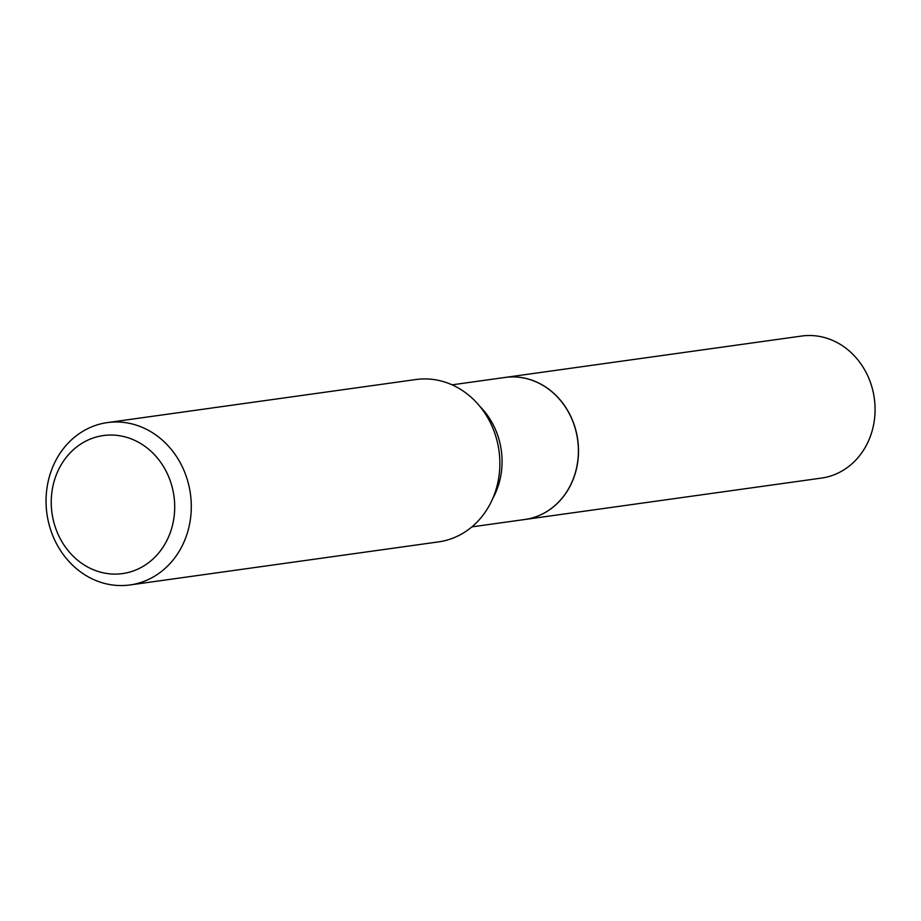 <?xml version="1.0" encoding="UTF-8"?>
<svg xmlns="http://www.w3.org/2000/svg" width="921" height="921" viewBox="0 0 921 921"><rect width="100%" height="100%" fill="white"/><g stroke="black" fill="none" stroke-linecap="round" stroke-linejoin="round"><path stroke-width="1.38" d="M452.061 384.84L504.95 377.46A71.711 63.376 -97.9 0 1 574.37 425.675A71.711 63.376 -97.9 0 1 548.605 510.372A71.711 63.376 -97.9 0 1 524.774 519.502A71.711 63.376 -97.9 0 0 524.878 519.49L821.451 478.091A71.711 63.376 -97.9 0 0 865.395 371.151A71.711 63.376 -97.9 0 0 801.627 336.05L505.053 377.437A71.711 63.376 -97.9 0 0 504.996 377.449M524.878 519.49A71.711 63.376 -97.9 0 0 568.81 412.539A71.711 63.376 -97.9 0 0 505.053 377.437M145.76 564.7A69.674 61.569 -97.9 0 0 165.285 469.675A69.674 61.569 -97.9 0 0 80.185 444.44A69.674 61.569 -97.9 0 0 60.659 539.476A69.674 61.569 -97.9 0 0 145.76 564.7M157.238 574.52A81.957 72.437 -97.9 0 0 186.687 477.711A81.957 72.437 -97.9 0 0 107.343 422.601A81.957 72.437 -97.9 0 0 80.104 433.043A81.957 72.437 -97.9 0 0 50.655 529.84A81.957 72.437 -97.9 0 0 129.999 584.95A81.957 72.437 -97.9 0 0 157.238 574.52M129.999 584.95L438.569 541.882A81.957 72.437 -97.9 0 0 465.796 531.452A81.957 72.437 -97.9 0 0 495.256 434.643A81.957 72.437 -97.9 0 0 415.901 379.533L107.343 422.601M492.735 498.526A71.711 63.376 -97.9 0 0 479.876 406.403M524.774 519.502L471.886 526.881"/></g></svg>
